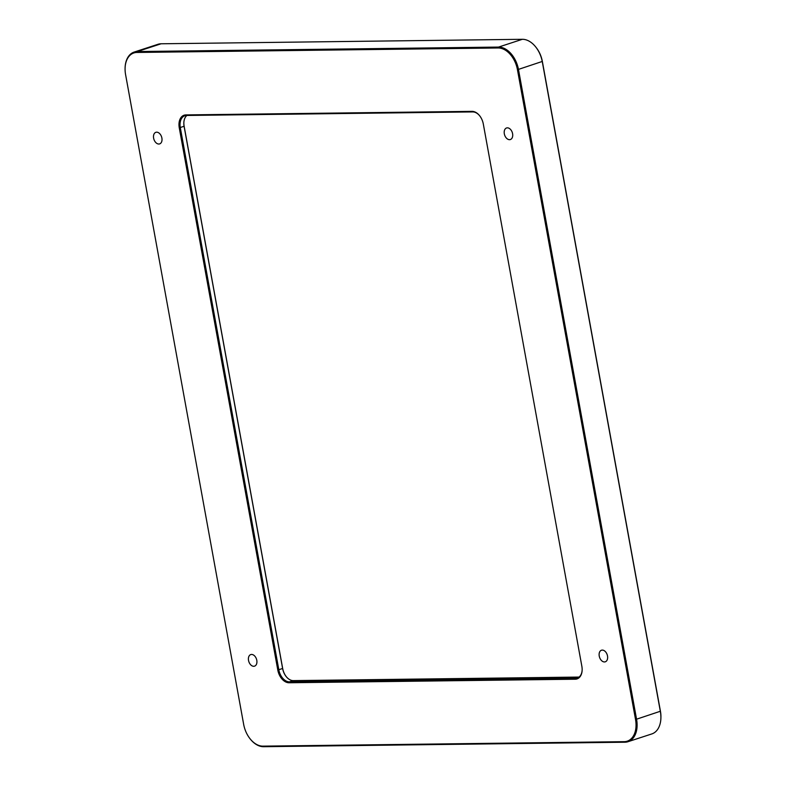 <?xml version="1.0" encoding="UTF-8"?>
<svg xmlns="http://www.w3.org/2000/svg" width="786" height="786" viewBox="0 0 786 786"><rect width="100%" height="100%" fill="white"/><g stroke="black" fill="none" stroke-linecap="round" stroke-linejoin="round"><path stroke-width="1.18" d="M286.133 676.5A13.175 8.715 71.9 0 1 282.675 668.464L184.14 126.251A13.175 8.715 71.9 0 1 183.845 122.803M660.898 718.011L660.918 717.235A21.753 14.384 -108.1 0 0 660.437 711.232L542.35 61.426A21.753 14.384 -108.1 0 0 536.455 47.907L535.973 47.288A23.315 15.415 71.9 0 1 542.291 61.77L660.378 711.576A23.315 15.415 71.9 0 1 660.898 718.011A23.315 15.415 71.9 0 1 651.81 733.937L628.004 741.709A23.315 15.415 -108.1 0 0 636.581 719.357L518.495 69.551A23.315 15.415 -108.1 0 0 498.56 47.081L137.304 51.552A23.315 15.415 -108.1 0 0 134.18 52.063A23.315 15.415 -108.1 0 0 125.092 67.989A23.315 15.415 -108.1 0 0 125.082 68.176M134.18 52.063L157.986 44.291A23.315 15.415 71.9 0 1 161.101 43.78L522.356 39.3A23.315 15.415 71.9 0 1 535.973 47.288M158.831 144.025A6.092 4.028 71.9 0 1 153.751 138.758A6.092 4.028 71.9 0 1 155.864 132.313A6.092 4.028 71.9 0 1 161.582 136.852A6.092 4.028 71.9 0 1 159.646 143.897A6.092 4.028 71.9 0 1 158.831 144.025M604.454 661.95A6.092 4.028 71.9 0 1 599.374 656.674A6.092 4.028 71.9 0 1 601.477 650.228A6.092 4.028 71.9 0 1 607.205 654.767A6.092 4.028 71.9 0 1 605.269 661.812A6.092 4.028 71.9 0 1 604.454 661.95M509.534 139.682A6.092 4.028 71.9 0 1 504.455 134.416A6.092 4.028 71.9 0 1 506.567 127.971A6.092 4.028 71.9 0 1 512.285 132.51A6.092 4.028 71.9 0 1 510.35 139.544A6.092 4.028 71.9 0 1 509.534 139.682M253.74 666.292A6.092 4.028 71.9 0 1 248.661 661.026A6.092 4.028 71.9 0 1 250.773 654.581A6.092 4.028 71.9 0 1 256.491 659.12A6.092 4.028 71.9 0 1 254.556 666.155A6.092 4.028 71.9 0 1 253.74 666.292M186.911 115.463A12.429 8.224 -108.1 0 0 183.836 122.989A12.429 8.224 -108.1 0 0 184.111 126.418L282.646 668.631A12.429 8.224 -108.1 0 0 286.016 676.353A12.429 8.224 -108.1 0 0 293.276 680.617L579.086 677.07M582.161 669.731A12.429 8.224 71.9 0 1 577.317 678.043A12.429 8.224 71.9 0 1 575.647 678.308L289.474 681.855A12.429 8.224 71.9 0 1 278.843 669.878L180.308 127.666A12.429 8.224 71.9 0 1 184.877 115.739A12.429 8.224 71.9 0 1 186.537 115.463L472.72 111.917A12.429 8.224 71.9 0 1 479.873 116.033M472.052 111.366L185.879 114.913A13.175 8.715 -108.1 0 0 179.267 127.843L277.802 670.055A13.175 8.715 -108.1 0 0 289.071 682.759L575.244 679.212A13.175 8.715 -108.1 0 0 582.151 669.918A13.175 8.715 -108.1 0 0 581.856 666.282L483.321 124.07A13.175 8.715 -108.1 0 0 479.755 115.886A13.175 8.715 -108.1 0 0 472.052 111.366L472.72 111.917M498.157 47.975A22.568 14.924 71.9 0 1 517.453 69.728L635.54 719.534A22.568 14.924 71.9 0 1 624.222 741.67L262.966 746.15A22.568 14.924 71.9 0 1 249.791 738.418A22.568 14.924 71.9 0 1 243.67 724.397L125.583 74.591A22.568 14.924 71.9 0 1 125.082 68.362A22.568 14.924 71.9 0 1 136.902 52.456L498.157 47.975L498.56 47.081L522.356 39.3M249.899 738.565A23.315 15.415 -108.1 0 0 250.017 738.712A23.315 15.415 -108.1 0 0 263.634 746.7L624.89 742.22A23.315 15.415 -108.1 0 0 628.004 741.709M517.453 69.728L542.35 61.426M635.54 719.534L660.437 711.232M277.802 670.055L282.675 668.464M184.14 126.251L179.267 127.843M578.82 677.277L575.647 678.308L575.244 679.212M293.276 680.617L289.474 681.855L289.071 682.759M185.879 114.913L186.537 115.463M624.222 741.67L624.89 742.22M262.966 746.15L263.634 746.7M136.902 52.456L137.304 51.552L161.101 43.78"/></g></svg>
